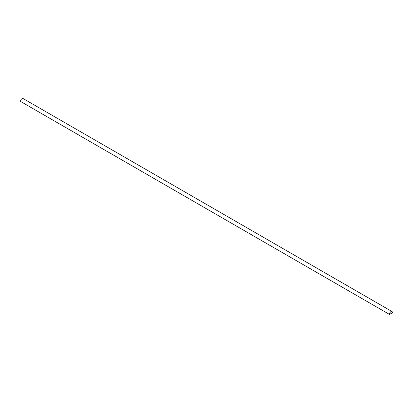 <?xml version="1.0" encoding="UTF-8"?>
<svg xmlns="http://www.w3.org/2000/svg" width="413" height="413" viewBox="0 0 413 413"><rect width="100%" height="100%" fill="white"/><g stroke="black" fill="none" stroke-linecap="round" stroke-linejoin="round"><path stroke-width="0.62" d="M392.35 312.847A2.039 1.177 120 0 0 391.968 311.51A2.039 1.177 120 0 0 390.249 312.228A2.039 1.177 120 0 0 389.547 314.469L392.35 312.847M391.968 311.51L23.071 98.531A2.039 1.177 120 0 0 21.352 99.249A2.039 1.177 120 0 0 20.65 101.49L389.547 314.469M389.578 314.407L392.319 312.822A1.982 1.146 120 0 0 391.942 311.557A1.982 1.146 120 0 0 390.28 312.238A1.982 1.146 120 0 0 389.578 314.407L392.319 312.822A1.982 1.146 120 0 0 391.937 311.557M390.378 313.988L391.498 313.338"/></g></svg>

